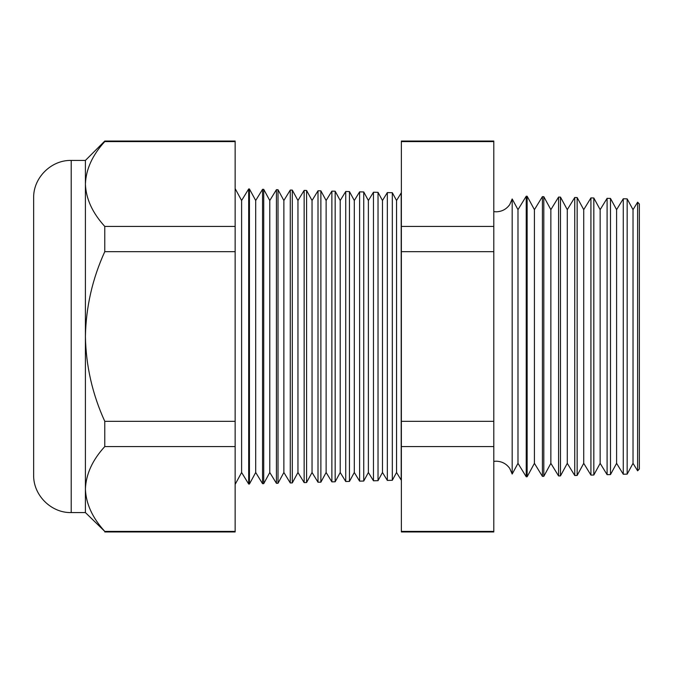 <?xml version="1.0" encoding="UTF-8"?>
<svg xmlns="http://www.w3.org/2000/svg" width="673" height="673" viewBox="0 0 673 673"><rect width="100%" height="100%" fill="white"/><g stroke="black" fill="none" stroke-linecap="round" stroke-linejoin="round"><path stroke-width="1.01" d="M512.178 474.036L517.991 463.335L517.991 209.665L512.178 198.964L512.178 474.036L509.722 468.374C506.374 463.739 501.848 461.35 496.144 461.198L493.797 461.367M637.617 202.178L639.35 204.003L639.35 468.997L637.617 470.822L637.617 202.178L633.024 209.665L633.024 463.335L627.16 474.137L623.274 474.238L623.274 198.762L616.594 209.665L616.594 463.335L610.487 474.574L607.096 474.667L607.096 198.333L600.156 209.665L600.156 463.335L593.822 475.012L590.928 475.088L590.928 197.912L583.727 209.665L583.727 463.335L577.148 475.449L574.75 475.508L574.75 197.492L567.289 209.665L567.289 463.335L560.474 475.887L558.573 475.937L558.573 197.063L550.859 209.665L550.859 463.335L543.809 476.324L542.404 476.358L542.404 196.642L534.421 209.665L534.421 463.335L527.136 476.753L526.227 476.778L526.227 196.222L517.991 209.665M633.024 209.665L627.16 198.863L627.16 474.137M616.594 209.665L610.487 198.426L610.487 474.574M600.156 209.665L593.822 197.988L593.822 475.012M583.727 209.665L577.148 197.551L577.148 475.449M567.289 209.665L560.474 197.113L560.474 475.887M550.859 209.665L543.809 196.676L543.809 476.324M534.421 209.665L527.136 196.247L527.136 476.753M396.557 200.512L396.557 472.488L401.192 480.059L401.192 192.941L396.557 200.512L392.325 192.714L392.325 480.286L387.328 480.421L387.328 192.579L382.474 200.512L382.474 472.488L378.033 480.665L373.465 480.783L373.465 192.217L368.383 200.512L368.383 472.488L363.748 481.035L359.601 481.145L359.601 191.855L354.301 200.512L354.301 472.488L349.455 481.414L345.737 481.506L345.737 191.494L340.21 200.512L340.21 472.488L335.171 481.784L331.873 481.868L331.873 191.132L326.127 200.512L326.127 472.488L320.878 482.162L318.009 482.23L318.009 190.77L312.045 200.512L312.045 472.488L306.585 482.533L304.146 482.6L304.146 190.4L297.954 200.512L297.954 472.488L292.301 482.903L290.282 482.962L290.282 190.038L283.871 200.512L283.871 472.488L278.008 483.281L276.418 483.323L276.418 189.677L269.78 200.512L269.78 472.488L263.723 483.651L262.554 483.685L262.554 189.315L255.698 200.512L255.698 472.488L249.431 484.03L248.69 484.047L248.69 188.953L241.607 200.512L241.607 472.488L235.146 484.4M382.474 200.512L378.033 192.335L378.033 480.665M368.383 200.512L363.748 191.965L363.748 481.035M354.301 200.512L349.455 191.586L349.455 481.414M340.21 200.512L335.171 191.216L335.171 481.784M326.127 200.512L320.878 190.838L320.878 482.162M312.045 200.512L306.585 190.467L306.585 482.533M297.954 200.512L292.301 190.097L292.301 482.903M283.871 200.512L278.008 189.719L278.008 483.281M269.78 200.512L263.723 189.349L263.723 483.651M255.698 200.512L249.431 188.97L249.431 484.03M71.212 512.574C51.14 513.095 33.137 495.084 33.65 475.012L33.65 197.988C33.137 177.916 51.14 159.905 71.212 160.426L71.212 512.574L85.412 512.574L104.778 531.401C92.386 517.798 85.934 503.665 85.412 488.985L85.412 512.574M71.212 160.426L85.412 160.426L85.412 336.5C85.976 366.019 92.437 394.302 104.778 421.332L104.778 446.569C92.462 460.012 86.001 474.145 85.412 488.985L85.412 336.5C85.984 306.93 92.445 278.656 104.778 251.668L104.778 226.431C92.386 212.828 85.934 198.695 85.412 184.015L85.875 177.63M104.778 141.599L235.146 141.599L235.146 141.052L104.778 141.052L104.778 141.599C92.462 155.034 86.001 169.175 85.412 184.015M235.146 141.599L235.146 226.431L104.778 226.431M235.146 226.431L235.146 251.668L104.778 251.668M235.146 251.668L235.146 421.332L104.778 421.332M235.146 421.332L235.146 446.569L104.778 446.569M235.146 446.569L235.146 531.401L104.778 531.401M235.146 531.401L235.146 531.948L104.778 531.948M493.797 141.052L493.797 531.948L401.369 531.948L401.369 141.052L493.797 141.052M493.797 531.401L401.369 531.401M493.797 446.569L401.369 446.569M493.797 421.332L401.369 421.332M493.797 251.668L401.369 251.668M493.797 226.431L401.369 226.431M493.797 141.599L401.369 141.599M512.178 198.964L509.722 204.626C506.374 209.261 501.848 211.65 496.144 211.802L493.797 211.633M241.607 200.512L235.146 188.6M627.16 198.863L623.274 198.762M249.431 188.97L248.69 188.953M263.723 189.349L262.554 189.315M278.008 189.719L276.418 189.677M292.301 190.097L290.282 190.038M306.585 190.467L304.146 190.4M320.878 190.838L318.009 190.77M335.171 191.216L331.873 191.132M349.455 191.586L345.737 191.494M363.748 191.965L359.601 191.855M378.033 192.335L373.465 192.217M392.325 192.714L387.328 192.579M527.136 196.247L526.227 196.222M543.809 196.676L542.404 196.642M560.474 197.113L558.573 197.063M577.148 197.551L574.75 197.492M593.822 197.988L590.928 197.912M610.487 198.426L607.096 198.333M85.412 160.426L104.778 141.052M241.607 472.488L248.69 484.047M255.698 472.488L262.554 483.685M269.78 472.488L276.418 483.323M283.871 472.488L290.282 482.962M297.954 472.488L304.146 482.6M312.045 472.488L318.009 482.23M326.127 472.488L331.873 481.868M340.21 472.488L345.737 481.506M354.301 472.488L359.601 481.145M368.383 472.488L373.465 480.783M382.474 472.488L387.328 480.421M396.557 472.488L392.325 480.286M517.991 463.335L526.227 476.778M534.421 463.335L542.404 476.358M550.859 463.335L558.573 475.937M567.289 463.335L574.75 475.508M583.727 463.335L590.928 475.088M600.156 463.335L607.096 474.667M616.594 463.335L623.274 474.238M633.024 463.335L637.617 470.822"/></g></svg>
